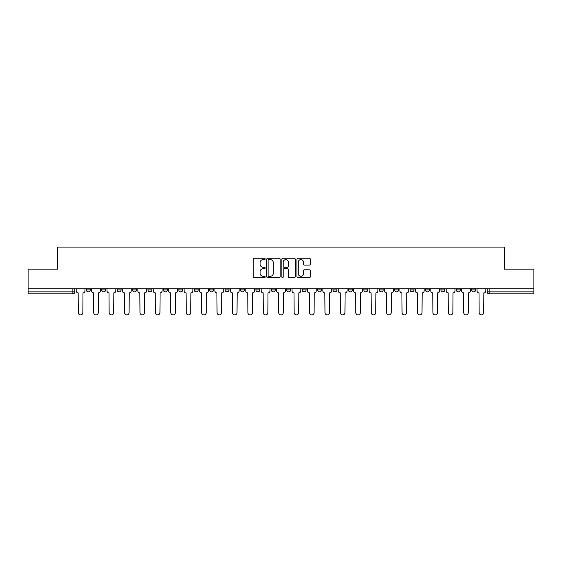 <?xml version="1.0" encoding="UTF-8"?>
<svg xmlns="http://www.w3.org/2000/svg" width="562" height="562" viewBox="0 0 562 562"><rect width="100%" height="100%" fill="white"/><g stroke="black" fill="none" stroke-linecap="round" stroke-linejoin="round"><path stroke-width="0.84" d="M265.187 258.934A0.681 0.681 0 0 0 264.512 258.253L254.2 258.253A0.969 0.969 0 0 0 253.23 259.223L253.23 276.687A0.969 0.969 0 0 0 254.2 277.656L264.512 277.656A0.681 0.681 0 0 0 265.187 276.975A0.681 0.681 0 0 0 264.512 276.3L263.178 276.3A3.105 3.105 0 0 1 260.073 273.195L260.073 271.741A3.105 3.105 0 0 1 263.178 268.636L264.512 268.636A0.681 0.681 0 0 0 265.187 267.955A0.681 0.681 0 0 0 264.512 267.273L263.178 267.273A3.105 3.105 0 0 1 260.073 264.168L260.073 262.714A3.105 3.105 0 0 1 263.178 259.609L264.512 259.609A0.681 0.681 0 0 0 265.187 258.934M471.736 289.894L471.736 288.805L471.736 289.894A1.974 1.974 0 0 0 473.717 291.868A1.974 1.974 0 0 1 471.736 289.894L475.691 289.894A1.974 1.974 0 0 1 473.717 291.868A1.974 1.974 0 0 0 475.691 289.894L475.691 288.805M456.323 288.805L456.323 289.894L460.271 289.894A1.974 1.974 0 0 1 458.297 291.868A1.974 1.974 0 0 1 456.323 289.894L456.323 288.805M394.65 289.894L394.65 288.805L394.65 289.894A1.974 1.974 0 0 0 396.632 291.868A1.974 1.974 0 0 1 394.65 289.894L398.606 289.894A1.974 1.974 0 0 1 396.632 291.868A1.974 1.974 0 0 0 398.606 289.894L398.606 288.805L398.606 289.894M255.9 288.805L255.9 289.894L259.848 289.894A1.974 1.974 0 0 1 257.874 291.868A1.974 1.974 0 0 1 255.9 289.894L255.9 288.805M209.647 288.805L209.647 289.894L213.602 289.894A1.974 1.974 0 0 1 211.621 291.868A1.974 1.974 0 0 1 209.647 289.894L209.647 288.805M178.814 288.805L178.814 289.894L182.762 289.894A1.974 1.974 0 0 1 180.788 291.868A1.974 1.974 0 0 1 178.814 289.894L178.814 288.805M163.394 288.805L163.394 289.894L167.35 289.894A1.974 1.974 0 0 1 165.369 291.868A1.974 1.974 0 0 1 163.394 289.894L163.394 288.805M132.562 288.805L132.562 289.894L136.517 289.894A1.974 1.974 0 0 1 134.536 291.868A1.974 1.974 0 0 1 132.562 289.894L132.562 288.805M309.353 265.095A0.969 0.969 0 0 0 310.322 264.126L310.322 259.223A0.969 0.969 0 0 0 309.353 258.253L297.902 258.253A0.969 0.969 0 0 0 296.933 259.223L296.933 276.687A0.969 0.969 0 0 0 297.902 277.656L309.353 277.656A0.969 0.969 0 0 0 310.322 276.687L310.322 270.765A0.969 0.969 0 0 0 309.353 269.795L304.449 269.795A0.969 0.969 0 0 0 303.48 270.765L303.48 273.701A2.592 2.592 0 0 1 300.888 276.3A2.592 2.592 0 0 1 298.289 273.701L298.289 262.208A2.592 2.592 0 0 1 300.888 259.609A2.592 2.592 0 0 1 303.48 262.208L303.48 264.126A0.969 0.969 0 0 0 304.449 265.095L309.353 265.095M28.1 288.805L28.1 269.142L57.549 269.142L57.549 247.104L504.451 247.104L504.451 269.142L533.9 269.142L533.9 288.805L28.1 288.805L28.1 291.868L74.844 291.868L74.844 288.805L74.844 291.868A1.974 1.974 0 0 1 72.87 293.849L28.1 293.849L28.1 291.868M280.15 259.223A0.969 0.969 0 0 0 279.181 258.253L267.737 258.253A0.969 0.969 0 0 0 266.767 259.223L266.767 276.687A0.969 0.969 0 0 0 267.737 277.656L279.181 277.656A0.969 0.969 0 0 0 280.15 276.687L280.15 259.223M282.819 258.253L294.263 258.253A0.969 0.969 0 0 1 295.233 259.223L295.233 276.687A0.969 0.969 0 0 1 294.263 277.656L289.367 277.656A0.969 0.969 0 0 1 288.397 276.687L288.397 269.605A0.969 0.969 0 0 0 287.428 268.636L284.175 268.636A0.969 0.969 0 0 0 283.206 269.605L283.206 276.975A0.681 0.681 0 0 1 282.524 277.656A0.681 0.681 0 0 1 281.85 276.975L281.85 259.223A0.969 0.969 0 0 1 282.819 258.253M487.156 288.805L487.156 291.868L533.9 291.868L533.9 293.849L489.13 293.849A1.974 1.974 0 0 1 487.156 291.868L487.156 288.805M533.9 288.805L533.9 291.868M460.271 288.805L460.271 289.894L460.271 288.805M440.903 288.805L440.903 289.894L444.858 289.894L444.858 288.805L444.858 289.894A1.974 1.974 0 0 1 442.877 291.868A1.974 1.974 0 0 1 440.903 289.894A1.974 1.974 0 0 0 442.877 291.868M429.438 288.805L429.438 289.894A1.974 1.974 0 0 1 427.464 291.868A1.974 1.974 0 0 1 425.483 289.894L429.438 289.894M425.483 288.805L425.483 289.894M410.07 288.805L410.07 289.894L414.025 289.894L414.025 288.805L414.025 289.894A1.974 1.974 0 0 1 412.044 291.868A1.974 1.974 0 0 1 410.07 289.894A1.974 1.974 0 0 0 412.044 291.868M379.238 288.805L379.238 289.894L383.186 289.894L383.186 288.805L383.186 289.894A1.974 1.974 0 0 1 381.212 291.868A1.974 1.974 0 0 1 379.238 289.894A1.974 1.974 0 0 0 381.212 291.868M367.773 289.894L367.773 288.805L367.773 289.894A1.974 1.974 0 0 1 365.792 291.868A1.974 1.974 0 0 1 363.818 289.894L367.773 289.894A1.974 1.974 0 0 1 365.792 291.868M363.818 288.805L363.818 289.894M352.353 288.805L352.353 289.894A1.974 1.974 0 0 1 350.379 291.868A1.974 1.974 0 0 1 348.398 289.894L352.353 289.894A1.974 1.974 0 0 1 350.379 291.868M348.398 288.805L348.398 289.894M336.933 288.805L336.933 289.894A1.974 1.974 0 0 1 334.959 291.868A1.974 1.974 0 0 1 332.985 289.894L336.933 289.894M332.985 288.805L332.985 289.894M321.52 288.805L321.52 289.894A1.974 1.974 0 0 1 319.546 291.868A1.974 1.974 0 0 1 317.565 289.894L321.52 289.894M317.565 288.805L317.565 289.894M306.1 288.805L306.1 289.894A1.974 1.974 0 0 1 304.126 291.868A1.974 1.974 0 0 1 302.152 289.894L306.1 289.894M302.152 288.805L302.152 289.894M290.687 288.805L290.687 289.894A1.974 1.974 0 0 1 288.706 291.868A1.974 1.974 0 0 1 286.732 289.894A1.974 1.974 0 0 0 288.706 291.868M286.732 288.805L286.732 289.894L290.687 289.894M275.268 288.805L275.268 289.894A1.974 1.974 0 0 1 273.294 291.868A1.974 1.974 0 0 1 271.313 289.894A1.974 1.974 0 0 0 273.294 291.868M271.313 288.805L271.313 289.894L275.268 289.894M259.848 288.805L259.848 289.894A1.974 1.974 0 0 1 257.874 291.868M244.435 288.805L244.435 289.894A1.974 1.974 0 0 1 242.454 291.868A1.974 1.974 0 0 1 240.48 289.894L244.435 289.894M240.48 288.805L240.48 289.894M229.015 288.805L229.015 289.894A1.974 1.974 0 0 1 227.041 291.868A1.974 1.974 0 0 1 225.067 289.894L229.015 289.894L229.015 288.805M225.067 288.805L225.067 289.894M213.602 288.805L213.602 289.894M198.182 288.805L198.182 289.894A1.974 1.974 0 0 1 196.208 291.868A1.974 1.974 0 0 1 194.227 289.894L198.182 289.894L198.182 288.805M194.227 288.805L194.227 289.894M182.762 288.805L182.762 289.894L182.762 288.805M167.35 289.894L167.35 288.805L167.35 289.894A1.974 1.974 0 0 1 165.369 291.868M151.93 288.805L151.93 289.894A1.974 1.974 0 0 1 149.956 291.868A1.974 1.974 0 0 1 147.975 289.894A1.974 1.974 0 0 0 149.956 291.868A1.974 1.974 0 0 0 151.93 289.894L151.93 288.805M147.975 288.805L147.975 289.894L151.93 289.894M136.517 288.805L136.517 289.894M121.097 288.805L121.097 289.894A1.974 1.974 0 0 1 119.123 291.868A1.974 1.974 0 0 1 117.142 289.894A1.974 1.974 0 0 0 119.123 291.868A1.974 1.974 0 0 0 121.097 289.894L117.142 289.894L117.142 288.805M101.729 288.805L101.729 289.894L105.677 289.894L105.677 288.805L105.677 289.894A1.974 1.974 0 0 1 103.703 291.868A1.974 1.974 0 0 1 101.729 289.894A1.974 1.974 0 0 0 103.703 291.868M86.309 288.805L86.309 289.894L90.264 289.894L90.264 288.805L90.264 289.894A1.974 1.974 0 0 1 88.283 291.868A1.974 1.974 0 0 1 86.309 289.894A1.974 1.974 0 0 0 88.283 291.868M72.87 288.805L72.87 293.849A1.974 1.974 0 0 0 74.844 291.868M268.805 259.609A0.681 0.681 0 0 0 268.123 260.29L268.123 275.619A0.681 0.681 0 0 0 268.805 276.3L270.21 276.3A3.105 3.105 0 0 0 273.315 273.195L273.315 262.714A3.105 3.105 0 0 0 270.21 259.609L268.805 259.609M288.397 262.257A2.592 2.592 0 0 0 285.805 259.658A2.592 2.592 0 0 0 283.206 262.257L283.206 266.304A0.969 0.969 0 0 0 284.175 267.273L287.428 267.273A0.969 0.969 0 0 0 288.397 266.304L288.397 262.257M76.179 288.805L76.179 290.884A1.974 1.974 0 0 0 78.153 292.858L78.308 312.627A2.276 2.276 0 0 0 80.577 314.896A2.276 2.276 0 0 0 82.853 312.627L83 292.858A1.974 1.974 0 0 0 84.974 290.884L84.974 288.805M91.599 288.805L91.599 290.884A1.974 1.974 0 0 0 93.573 292.858L93.721 312.627A2.276 2.276 0 0 0 95.997 314.896A2.276 2.276 0 0 0 98.266 312.627L98.413 292.858A1.974 1.974 0 0 0 100.394 290.884L100.394 288.805M107.012 288.805L107.012 290.884A1.974 1.974 0 0 0 108.993 292.858L109.14 312.627A2.276 2.276 0 0 0 111.409 314.896A2.276 2.276 0 0 0 113.686 312.627L113.833 292.858A1.974 1.974 0 0 0 115.807 290.884L115.807 288.805M122.432 288.805L122.432 290.884A1.974 1.974 0 0 0 124.406 292.858L124.553 312.627A2.276 2.276 0 0 0 126.829 314.896A2.276 2.276 0 0 0 129.098 312.627L129.253 292.858A1.974 1.974 0 0 0 131.227 290.884L131.227 288.805M137.852 288.805L137.852 290.884A1.974 1.974 0 0 0 139.826 292.858L139.973 312.627A2.276 2.276 0 0 0 142.249 314.896A2.276 2.276 0 0 0 144.518 312.627L144.666 292.858A1.974 1.974 0 0 0 146.647 290.884L146.647 288.805M153.264 288.805L153.264 290.884A1.974 1.974 0 0 0 155.238 292.858L155.393 312.627A2.276 2.276 0 0 0 157.662 314.896A2.276 2.276 0 0 0 159.938 312.627L160.086 292.858A1.974 1.974 0 0 0 162.06 290.884L162.06 288.805M168.684 288.805L168.684 290.884A1.974 1.974 0 0 0 170.658 292.858L170.806 312.627A2.276 2.276 0 0 0 173.082 314.896A2.276 2.276 0 0 0 175.351 312.627L175.499 292.858A1.974 1.974 0 0 0 177.48 290.884L177.48 288.805M184.097 288.805L184.097 290.884A1.974 1.974 0 0 0 186.078 292.858L186.226 312.627A2.276 2.276 0 0 0 188.495 314.896A2.276 2.276 0 0 0 190.771 312.627L190.918 292.858A1.974 1.974 0 0 0 192.892 290.884L192.892 288.805M199.517 288.805L199.517 290.884A1.974 1.974 0 0 0 201.491 292.858L201.639 312.627A2.276 2.276 0 0 0 203.915 314.896A2.276 2.276 0 0 0 206.191 312.627L206.338 292.858A1.974 1.974 0 0 0 208.312 290.884L208.312 288.805M214.937 288.805L214.937 290.884A1.974 1.974 0 0 0 216.911 292.858L217.058 312.627A2.276 2.276 0 0 0 219.335 314.896A2.276 2.276 0 0 0 221.604 312.627L221.751 292.858A1.974 1.974 0 0 0 223.732 290.884L223.732 288.805M230.35 288.805L230.35 290.884A1.974 1.974 0 0 0 232.331 292.858L232.478 312.627A2.276 2.276 0 0 0 234.747 314.896A2.276 2.276 0 0 0 237.023 312.627L237.171 292.858A1.974 1.974 0 0 0 239.145 290.884L239.145 288.805M245.77 288.805L245.77 290.884A1.974 1.974 0 0 0 247.744 292.858L247.891 312.627A2.276 2.276 0 0 0 250.167 314.896A2.276 2.276 0 0 0 252.436 312.627L252.584 292.858A1.974 1.974 0 0 0 254.565 290.884L254.565 288.805M261.182 288.805L261.182 290.884A1.974 1.974 0 0 0 263.164 292.858L263.311 312.627A2.276 2.276 0 0 0 265.58 314.896A2.276 2.276 0 0 0 267.856 312.627L268.004 292.858A1.974 1.974 0 0 0 269.978 290.884L269.978 288.805M276.602 288.805L276.602 290.884A1.974 1.974 0 0 0 278.576 292.858L278.724 312.627A2.276 2.276 0 0 0 281 314.896A2.276 2.276 0 0 0 283.276 312.627L283.424 292.858A1.974 1.974 0 0 0 285.398 290.884L285.398 288.805M292.022 288.805L292.022 290.884A1.974 1.974 0 0 0 293.996 292.858L294.144 312.627A2.276 2.276 0 0 0 296.42 314.896A2.276 2.276 0 0 0 298.689 312.627L298.836 292.858A1.974 1.974 0 0 0 300.818 290.884L300.818 288.805M307.435 288.805L307.435 290.884A1.974 1.974 0 0 0 309.416 292.858L309.564 312.627A2.276 2.276 0 0 0 311.833 314.896A2.276 2.276 0 0 0 314.109 312.627L314.256 292.858A1.974 1.974 0 0 0 316.23 290.884L316.23 288.805M322.855 288.805L322.855 290.884A1.974 1.974 0 0 0 324.829 292.858L324.977 312.627A2.276 2.276 0 0 0 327.253 314.896A2.276 2.276 0 0 0 329.522 312.627L329.669 292.858A1.974 1.974 0 0 0 331.65 290.884L331.65 288.805M338.268 288.805L338.268 290.884A1.974 1.974 0 0 0 340.249 292.858L340.396 312.627A2.276 2.276 0 0 0 342.665 314.896A2.276 2.276 0 0 0 344.942 312.627L345.089 292.858A1.974 1.974 0 0 0 347.063 290.884L347.063 288.805M353.688 288.805L353.688 290.884A1.974 1.974 0 0 0 355.662 292.858L355.809 312.627A2.276 2.276 0 0 0 358.085 314.896A2.276 2.276 0 0 0 360.361 312.627L360.509 292.858A1.974 1.974 0 0 0 362.483 290.884L362.483 288.805M369.108 288.805L369.108 290.884A1.974 1.974 0 0 0 371.082 292.858L371.229 312.627A2.276 2.276 0 0 0 373.505 314.896A2.276 2.276 0 0 0 375.774 312.627L375.922 292.858A1.974 1.974 0 0 0 377.903 290.884L377.903 288.805M384.52 288.805L384.52 290.884A1.974 1.974 0 0 0 386.501 292.858L386.649 312.627A2.276 2.276 0 0 0 388.918 314.896A2.276 2.276 0 0 0 391.194 312.627L391.342 292.858A1.974 1.974 0 0 0 393.316 290.884L393.316 288.805M399.94 288.805L399.94 290.884A1.974 1.974 0 0 0 401.914 292.858L402.062 312.627A2.276 2.276 0 0 0 404.338 314.896A2.276 2.276 0 0 0 406.607 312.627L406.762 292.858A1.974 1.974 0 0 0 408.736 290.884L408.736 288.805M415.353 288.805L415.353 290.884A1.974 1.974 0 0 0 417.334 292.858L417.482 312.627A2.276 2.276 0 0 0 419.751 314.896A2.276 2.276 0 0 0 422.027 312.627L422.174 292.858A1.974 1.974 0 0 0 424.148 290.884L424.148 288.805M430.773 288.805L430.773 290.884A1.974 1.974 0 0 0 432.747 292.858L432.902 312.627A2.276 2.276 0 0 0 435.171 314.896A2.276 2.276 0 0 0 437.447 312.627L437.594 292.858A1.974 1.974 0 0 0 439.568 290.884L439.568 288.805M446.193 288.805L446.193 290.884A1.974 1.974 0 0 0 448.167 292.858L448.314 312.627A2.276 2.276 0 0 0 450.591 314.896A2.276 2.276 0 0 0 452.86 312.627L453.007 292.858A1.974 1.974 0 0 0 454.988 290.884L454.988 288.805M461.606 288.805L461.606 290.884A1.974 1.974 0 0 0 463.587 292.858L463.734 312.627A2.276 2.276 0 0 0 466.003 314.896A2.276 2.276 0 0 0 468.279 312.627L468.427 292.858A1.974 1.974 0 0 0 470.401 290.884L470.401 288.805M477.026 288.805L477.026 290.884A1.974 1.974 0 0 0 479 292.858L479.147 312.627A2.276 2.276 0 0 0 481.423 314.896A2.276 2.276 0 0 0 483.692 312.627L483.847 292.858A1.974 1.974 0 0 0 485.821 290.884L485.821 288.805M489.13 288.805L489.13 293.849"/></g></svg>
